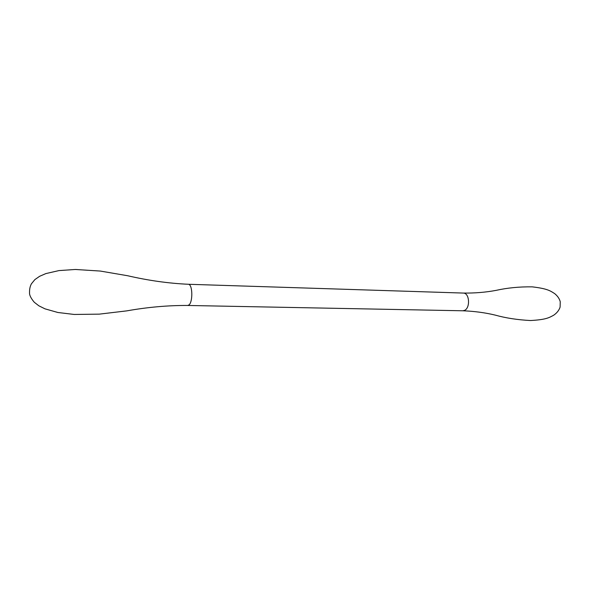 <?xml version="1.0" encoding="UTF-8"?>
<svg xmlns="http://www.w3.org/2000/svg" width="590" height="590" viewBox="0 0 590 590"><rect width="100%" height="100%" fill="white"/><g stroke="black" fill="none" stroke-linecap="round" stroke-linejoin="round"><path stroke-width="0.89" d="M187.782 305.465L189.139 304.824C193.011 301.424 192.606 284.063 188.321 284.269C168.615 283.377 148.378 280.53 127.624 275.737L100.322 271.061L75.336 269.468L58.926 270.596L45.88 273.583L39.619 276.297L34.869 279.601L31.44 283.783C30.083 286.231 29.448 289.144 29.552 292.515C29.279 294.948 30.857 298.193 34.286 302.264L38.859 305.804L44.973 308.836L57.849 312.486L74.185 314.455L99.223 314.146L126.717 310.878C147.699 307.154 168.047 305.347 187.782 305.465L462.885 310.783L464.839 310.259C470.377 307.464 469.529 292.987 463.342 293.068C474.913 293.208 485.821 292.308 496.072 290.376C507.348 287.861 519.392 286.688 532.217 286.851C547.38 288.65 550.249 290.774 554.711 293.65C557.639 296.055 559.482 298.754 560.242 301.748L560.109 307.088C559.047 310.303 556.908 313.002 553.708 315.2C549.047 317.708 546.111 319.662 530.528 320.532C517.482 319.854 505.719 318.047 495.239 315.112C485.201 312.678 474.419 311.24 462.885 310.783M188.321 284.269L463.342 293.068"/></g></svg>
